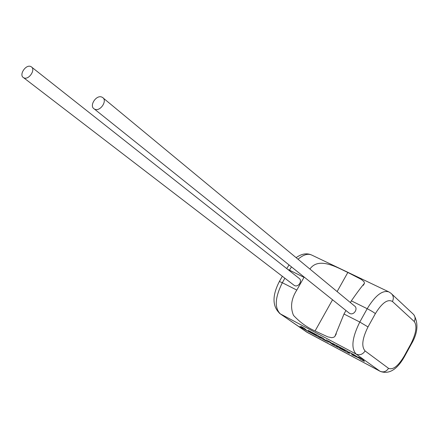 <?xml version="1.0" encoding="UTF-8"?>
<svg xmlns="http://www.w3.org/2000/svg" width="439" height="439" viewBox="0 0 439 439"><rect width="100%" height="100%" fill="white"/><g stroke="black" fill="none" stroke-linecap="round" stroke-linejoin="round"><path stroke-width="0.66" d="M23.882 77.835L23.541 77.659C18.625 75.08 25.824 64.05 30.79 66.541L31.191 66.75C36.08 69.357 28.809 80.386 23.882 77.835M31.734 67.183L298.975 278.244C302.899 280.532 298.394 287.759 294.437 285.509L293.713 285.01M101.936 97.14C96.355 94.363 88.788 105.997 94.264 108.949L94.703 109.179C100.235 112.027 107.884 100.399 102.452 97.414L101.936 97.14M348.758 312.755L349.653 313.397C353.9 315.8 358.553 308.365 354.377 305.857L103.16 98.001M291.48 266.885L289.455 270.155L303.991 277.366L296.808 290.08C291.233 298.794 290.124 307.218 293.471 315.334C299.936 322.292 307.135 327.505 315.07 330.973L327.757 336.856L331.846 337.701L334.008 337.147L334.864 336.422L343.995 314.022L359.793 322.039L367.196 308.705L351.348 300.847C357.121 292.572 361.484 286.744 364.43 283.364L364.096 281.761L361.418 279.473L347.831 272.465L337.125 291.578M309.912 269.063C318.522 256.601 336.724 267.236 347.831 272.465M351.348 300.847L350.393 302.559M345.954 310.51L343.995 314.022M332.542 299.771L315.07 330.973M351.727 354.652L359.574 358.361L360.446 359.294L364.414 361.407L362.444 359.173L358.422 357.033L359.525 358.301L348.923 351.979L355.381 356.095L351.727 354.652L355.069 355.903M364.414 361.407L362.444 359.173M362.411 359.228L358.389 357.094M359.343 358.109L353.17 354.24M353.137 354.3L348.89 352.04M316.448 335.594L306.713 330.408L304.392 328.306L300.671 326.331L303.003 328.504L299.491 326.632L302.806 328.328M299.491 326.632L320.865 338.217L318.198 335.72L308.183 330.397L314.939 334.2L309.989 331.835L316.629 335.764L306.713 330.408M306.68 330.463L304.392 328.306M304.359 328.361L300.638 326.386M320.865 338.217L318.231 335.665L308.183 330.397M315.438 334.655L309.989 331.835M328.257 342.151L328.438 341.482L332.466 344.395L338.178 347.436L336.236 345.52L343.836 349.565L338.551 347.029L345.263 351.002L339.523 348.154L349.565 353.499L347.337 351.216L332.515 343.336L334.71 345.471L329.722 341.849L326.111 339.929L325.54 340.598L323.214 338.387L319.806 336.576L322.451 339.062L328.257 342.151L328.454 341.493M338.178 347.436L336.433 345.63M344.258 349.987L338.551 347.029M345.109 350.843L339.067 347.704M349.565 353.499L347.37 351.156L332.515 343.336M334.386 345.158L329.755 341.789L326.144 339.874L325.573 340.538L323.247 338.332L319.806 336.576M287.726 269.354L289.455 270.155L289.235 270.55M284.878 278.227L282.326 282.732L296.808 290.08M375.378 313.616C373.573 312.206 370.845 310.571 367.196 308.705C375.252 295.485 382.49 289.888 388.916 291.924L391.028 293.329C393.498 295.502 393.97 298.229 392.444 301.494C387.73 298.778 382.04 302.822 375.378 313.616L368.003 326.929C362.235 338.557 361.27 346.569 365.1 350.959L388.553 368.337C393.02 370.148 398.244 366.055 404.231 356.051L410.915 343.852C416.177 333.333 417.291 325.892 414.251 321.54L392.444 301.494M296.127 257.66C301.675 253.682 306.883 252.82 311.756 255.075C307.959 253.281 303.382 254.664 298.037 259.235M279.429 313.27L280.153 313.786C272.246 306.625 271.982 295.859 279.38 281.487L282.326 282.732C275.017 297.455 274.342 307.832 280.307 313.869L307.064 332.323L379.993 371.229L356.1 354.075L280.153 313.786L307.959 332.828M365.1 350.959C362.707 354.476 359.706 355.513 356.1 354.075C350.865 348.27 352.094 337.591 359.793 322.039L368.003 326.929M306.285 331.807L379.993 371.229C383.45 372.623 386.304 371.657 388.553 368.337M282.332 276.279L279.308 281.613M391.934 294.179L412.836 313.748C415.206 315.844 415.684 318.44 414.251 321.54M404.582 356.397L411.195 344.335L410.915 343.852M380.19 371.361C389.025 374.61 397.141 369.654 404.528 356.495L404.231 356.051M23.541 77.659L294.163 285.355M94.264 108.949L349.312 313.205M311.756 255.075L388.52 291.732M286.716 268.558L289.065 264.953M413.829 314.714C418.68 323.334 417.824 333.168 411.255 344.22M334.864 336.422L336.312 333.821M363.333 285.339L364.43 283.364"/></g></svg>
